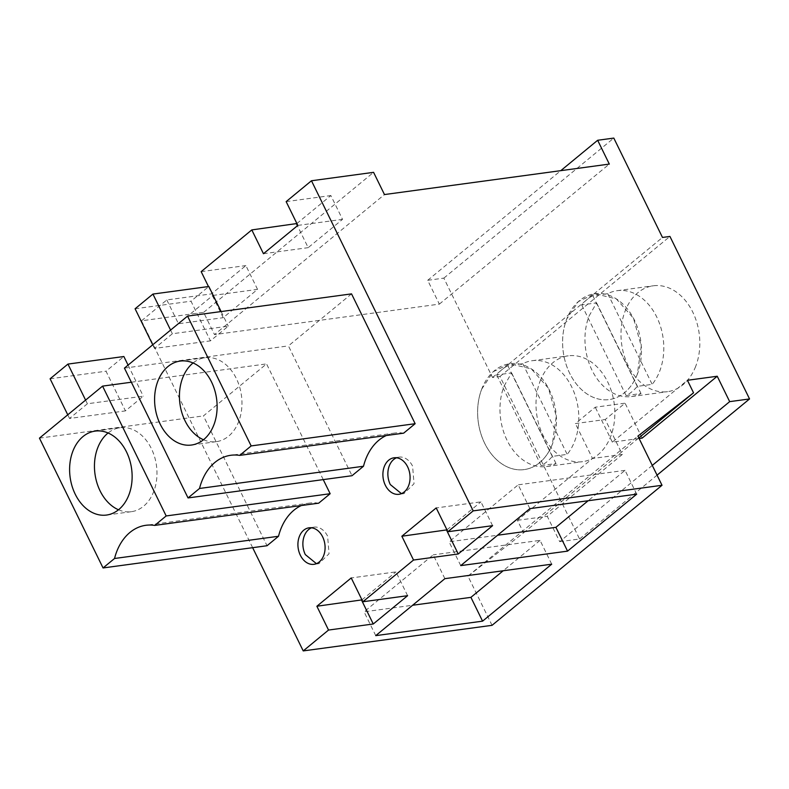 <?xml version="1.0" encoding="UTF-8"?>
<svg xmlns="http://www.w3.org/2000/svg" width="789" height="789" viewBox="0 0 789 789"><rect width="100%" height="100%" fill="white"/><g stroke="black" fill="none" stroke-linecap="round" stroke-linejoin="round"><path stroke-width="0.59" stroke-dasharray="3.94 2.96" d="M639.1 438.506L612.363 442.136L687.416 380.288M652.276 465.411L559.707 541.678L547.26 516.292L622.324 454.444L605.222 419.531L575.398 423.575L595.251 407.213L625.066 403.169L605.222 419.531M642.177 438.092L625.066 403.169M492.05 625.322L467.946 576.118L523.58 532.851L517.446 520.326L592.509 458.488L575.398 423.575M612.363 442.136L595.251 407.213M523.58 532.851L638.814 437.915M622.324 454.444L592.509 458.488M517.446 520.326L547.26 516.292M252.648 547.684L141.497 320.798L203.611 312.375L214.5 334.595L384.47 194.558M559.707 541.678L579.58 538.986L499.97 376.481L492.514 377.487L443.842 278.123L427.687 280.312L439.355 304.12L214.5 334.595M579.58 538.986L657.059 475.156M467.946 576.118L637.916 436.08M499.97 376.481L669.94 236.444M540.13 381.136A53.405 39.125 82.3 0 1 568.248 355.829A53.405 39.125 82.3 0 1 606.909 380.416A53.405 39.125 82.3 0 1 610.716 436.366A53.405 39.125 82.3 0 1 582.598 461.673A53.405 39.125 82.3 0 1 543.937 437.086A53.405 39.125 82.3 0 1 540.13 381.136M695.701 366.343A53.405 39.125 82.3 0 1 667.583 391.66A53.405 39.125 82.3 0 1 628.922 367.063A53.405 39.125 82.3 0 1 625.115 311.113A53.405 39.125 82.3 0 1 653.233 285.805A53.405 39.125 82.3 0 1 691.894 310.393A53.405 39.125 82.3 0 1 695.701 366.343M492.514 377.487L662.484 237.45M443.842 278.123L613.803 138.085M427.687 280.312L560.782 170.661M439.355 304.12L609.315 164.082M203.611 312.375L373.582 172.337M141.497 320.798L166.814 299.938L211.541 293.873L245.882 265.577L257.549 289.376L223.198 317.681L211.541 293.873M201.165 271.633L245.882 265.577M296.891 223.543L330.867 195.554L342.534 219.362L308.183 247.657L297.433 225.733M286.151 201.619L330.867 195.554M208.464 286.535L212.823 295.441L178.472 323.746L223.198 317.681M166.814 299.938L178.472 323.746M323.243 479.613L266.554 363.897L203.434 415.902L267.037 545.732M301.349 505.532A55.25 40.476 82.3 0 1 309.83 503.066A55.25 40.476 82.3 0 1 318.667 503.185M386.334 435.508A55.25 40.476 82.3 0 1 394.816 433.043A55.25 40.476 82.3 0 1 403.652 433.161M351.539 293.873L288.419 345.888L352.012 475.708M407.607 595.695L395.95 571.887L351.223 577.942M361.973 599.877L395.95 571.887M492.592 525.671L480.935 501.863L436.209 507.929M446.959 529.863L480.935 501.863M375.742 635.638L364.074 611.83L412.617 605.252M444.888 578.662L433.22 554.854L364.074 611.83M551.718 564.184L540.061 540.376L433.22 554.854M540.061 540.376L503.185 570.763M636.703 494.161L625.046 470.352L588.16 500.739M460.727 565.614L449.059 541.806L497.603 535.228M529.873 508.639L518.205 484.841L449.059 541.806M625.046 470.352L518.205 484.841M481.744 389.046L493.303 371.668L509.862 363.759L531.332 368.897L548.513 388.336L556.284 416.247L552.33 444.286A53.405 39.125 82.3 0 1 524.212 469.593A53.405 39.125 82.3 0 1 485.551 445.006A53.405 39.125 82.3 0 1 481.744 389.046A53.405 39.125 -97.7 0 0 485.551 445.006A53.405 39.125 -97.7 0 0 524.212 469.593A53.405 39.125 -97.7 0 0 552.33 444.286A53.405 39.125 -97.7 0 0 548.523 388.326A53.405 39.125 -97.7 0 0 509.862 363.739A53.405 39.125 -97.7 0 0 481.744 389.046M637.315 374.262A53.405 39.125 82.3 0 1 609.197 399.569A53.405 39.125 82.3 0 1 570.536 374.982A53.405 39.125 82.3 0 1 566.729 319.032L578.288 301.645L594.847 293.735L616.317 298.873L633.498 318.312L641.27 346.223L637.315 374.262A53.405 39.125 -97.7 0 0 633.508 318.312A53.405 39.125 -97.7 0 0 594.847 293.725A53.405 39.125 -97.7 0 0 566.729 319.032A53.405 39.125 -97.7 0 0 570.536 374.982A53.405 39.125 -97.7 0 0 609.197 399.569A53.405 39.125 -97.7 0 0 637.315 374.262M212.823 295.441L257.549 289.376M263.457 253.723L308.183 247.657M297.808 225.417L342.534 219.362M39.45 438.132L203.434 415.902M131.349 382.221L266.554 363.897M85.597 400.112L87.392 403.761L143.292 396.186L125.451 410.891L106.012 371.215L123.853 356.51M87.392 403.761L69.54 418.466L125.451 410.891M124.435 368.108L288.419 345.888M170.582 330.088L172.377 333.747L228.277 326.163L210.426 340.868L190.997 301.191L208.838 286.486M172.377 333.747L154.526 348.442L210.426 340.868M316.428 563.662L318.943 563.642L329.043 553.76L327.622 536.214A18.413 13.492 -97.7 0 0 314.002 527.151A18.413 13.492 -97.7 0 0 311.556 527.802M401.414 493.638L403.929 493.628L414.028 483.736L412.608 466.191A18.413 13.492 -97.7 0 0 398.978 457.127A18.413 13.492 -97.7 0 0 396.542 457.788M128.065 365.12L143.292 396.186M69.54 418.466L67.755 414.807M50.101 378.789L106.012 371.215M221.117 311.556L228.277 326.163M154.526 348.442L152.741 344.793M135.087 308.765L190.997 301.191M118.498 509.783A42.359 31.027 -97.7 0 0 131.408 511.676A42.359 31.027 -97.7 0 0 153.707 491.606A42.359 31.027 -97.7 0 0 150.689 447.235A42.359 31.027 -97.7 0 0 120.027 427.727A42.359 31.027 -97.7 0 0 108.083 432.993M203.483 439.759A42.359 31.027 -97.7 0 0 216.383 441.653A42.359 31.027 -97.7 0 0 238.692 421.582A42.359 31.027 -97.7 0 0 235.674 377.211A42.359 31.027 -97.7 0 0 205.012 357.713A42.359 31.027 -97.7 0 0 193.068 362.97M589.087 315.994L596.592 302.868L581.69 304.889A53.405 39.125 82.3 0 1 592.835 295.707L607.747 293.686A53.405 39.125 82.3 0 1 617.205 290.687A53.405 39.125 82.3 0 1 655.866 315.275A53.405 39.125 82.3 0 1 659.673 371.234A53.405 39.125 82.3 0 1 652.168 384.361L637.256 386.373A53.405 39.125 82.3 0 1 626.111 395.565L641.013 393.543A53.405 39.125 82.3 0 1 631.555 396.542A53.405 39.125 82.3 0 1 592.894 371.954A53.405 39.125 82.3 0 1 589.087 315.994M641.013 393.543L596.592 302.868M607.747 293.686L652.168 384.361M592.835 295.707L637.256 386.373M626.111 395.565L581.69 304.889M504.102 386.018L511.607 372.891L496.705 374.913A53.405 39.125 82.3 0 1 507.86 365.721L522.762 363.699A53.405 39.125 82.3 0 1 532.22 360.711A53.405 39.125 82.3 0 1 570.881 385.298A53.405 39.125 82.3 0 1 574.688 441.248A53.405 39.125 82.3 0 1 567.183 454.375L552.28 456.397A53.405 39.125 82.3 0 1 541.126 465.589L556.028 463.567A53.405 39.125 82.3 0 1 546.57 466.555A53.405 39.125 82.3 0 1 507.909 441.968A53.405 39.125 82.3 0 1 504.102 386.018M556.028 463.567L511.607 372.891M522.762 363.699L567.183 454.375M507.86 365.721L552.28 456.397M541.126 465.589L496.705 374.913M532.22 360.711L568.248 355.829M546.57 466.555L582.598 461.673M631.555 396.542L667.583 391.66M617.205 290.687L653.233 285.805M309.83 503.066L145.857 525.296M394.816 433.043L230.842 455.273M318.943 563.652L313.973 564.322M314.002 527.151L309.032 527.821M403.929 493.628L398.958 494.299M398.978 457.127L394.017 457.798M120.027 427.727L95.183 431.1M131.408 511.676L106.554 515.049M205.012 357.713L180.168 361.076M216.383 441.653L191.54 445.026"/><path stroke-width="1.18" d="M639.1 438.506L642.177 438.092L717.231 376.245L687.416 380.288L693.551 392.814L637.916 436.08L662.02 485.284L473.193 510.877L311.468 180.76L373.582 172.337L384.47 194.558L609.315 164.082L597.658 140.274L613.803 138.085L662.484 237.45L669.94 236.444L749.55 398.948L729.677 401.64L717.231 376.245M652.276 465.411L729.677 401.64M638.814 437.915L693.551 392.814M662.02 485.284L492.05 625.322L303.223 650.915L252.648 547.684M657.059 475.156L749.55 398.948M303.223 650.915L328.54 630.056L373.256 623.991L407.607 595.695L362.891 601.751L413.525 560.032L458.241 553.977L492.592 525.671L447.876 531.737L473.193 510.877M482.572 621.16L375.742 635.638L444.888 578.662L551.718 564.184L482.572 621.16L470.915 597.352L412.617 605.252M636.703 494.161L567.557 551.136L460.727 565.614L529.873 508.639L636.703 494.161M560.782 170.661L597.658 140.274M208.464 286.535L201.165 271.633L251.799 229.915L296.891 223.543M251.799 229.915L263.457 253.723L297.808 225.417L286.151 201.619L311.468 180.76M328.54 630.056L316.872 606.248L361.973 599.877M362.891 601.751L351.223 577.942L316.872 606.248M413.525 560.032L401.857 536.224L446.959 529.863M447.876 531.737L436.209 507.929L401.857 536.224M103.053 567.952L267.037 545.732L278.517 536.264L114.543 558.494L103.053 567.952L39.45 438.132L102.57 386.117L166.173 515.947L154.683 525.415L318.667 503.185L330.157 493.717L323.243 479.613M278.517 536.264A55.25 40.476 82.3 0 1 301.349 505.532M251.158 445.923L415.142 423.703L403.652 433.161L239.669 455.391L251.158 445.923L187.555 316.103L124.435 368.108L188.038 497.938L352.012 475.708L363.502 466.25A55.25 40.476 82.3 0 1 386.334 435.508M415.142 423.703L351.539 293.873L187.555 316.103M322.652 536.885A18.413 13.492 82.3 0 1 313.973 564.322A18.413 13.492 82.3 0 1 300.353 555.259A18.413 13.492 82.3 0 1 309.032 527.821A18.413 13.492 82.3 0 1 322.652 536.885M407.637 466.861A18.413 13.492 82.3 0 1 398.958 494.299A18.413 13.492 82.3 0 1 385.338 485.245A18.413 13.492 82.3 0 1 394.017 457.798A18.413 13.492 82.3 0 1 407.637 466.861M373.256 623.991L361.599 600.192M458.241 553.977L446.584 530.169M503.185 570.763L470.915 597.352M567.557 551.136L555.9 527.328L497.603 535.228M588.16 500.739L555.9 527.328M296.516 223.859L297.433 225.733M102.57 386.117L131.349 382.221M166.173 515.947L330.157 493.717M154.683 525.415A55.25 40.476 -97.7 0 0 145.857 525.296A55.25 40.476 -97.7 0 0 114.543 558.494M363.502 466.25L199.518 488.47A55.25 40.476 -97.7 0 1 230.842 455.273A55.25 40.476 -97.7 0 1 239.669 455.391M188.038 497.938L199.518 488.47M311.556 527.802A18.413 13.492 -97.7 0 0 305.313 554.588L316.428 563.662M396.542 457.788A18.413 13.492 -97.7 0 0 390.299 484.564L401.414 493.638M128.863 494.969A42.359 31.027 -97.7 0 0 125.836 450.598A42.359 31.027 -97.7 0 0 95.183 431.1A42.359 31.027 -97.7 0 0 72.874 451.17A42.359 31.027 -97.7 0 0 75.902 495.541A42.359 31.027 -97.7 0 0 106.554 515.049A42.359 31.027 -97.7 0 0 128.863 494.969M67.755 414.807L50.101 378.789L67.953 364.084L123.853 356.51L128.065 365.12M67.953 364.084L85.597 400.112M213.849 424.955A42.359 31.027 -97.7 0 0 210.821 380.574A42.359 31.027 -97.7 0 0 180.168 361.076A42.359 31.027 -97.7 0 0 157.859 381.146A42.359 31.027 -97.7 0 0 160.887 425.527A42.359 31.027 -97.7 0 0 191.54 445.026A42.359 31.027 -97.7 0 0 213.849 424.955M152.741 344.793L135.087 308.765L152.938 294.07L208.838 286.486L221.117 311.556M152.938 294.07L170.582 330.088M108.083 432.993A42.359 31.027 -97.7 0 0 97.728 447.797A42.359 31.027 -97.7 0 0 118.498 509.783M193.068 362.97A42.359 31.027 -97.7 0 0 182.703 377.783A42.359 31.027 -97.7 0 0 203.483 439.759"/></g></svg>
